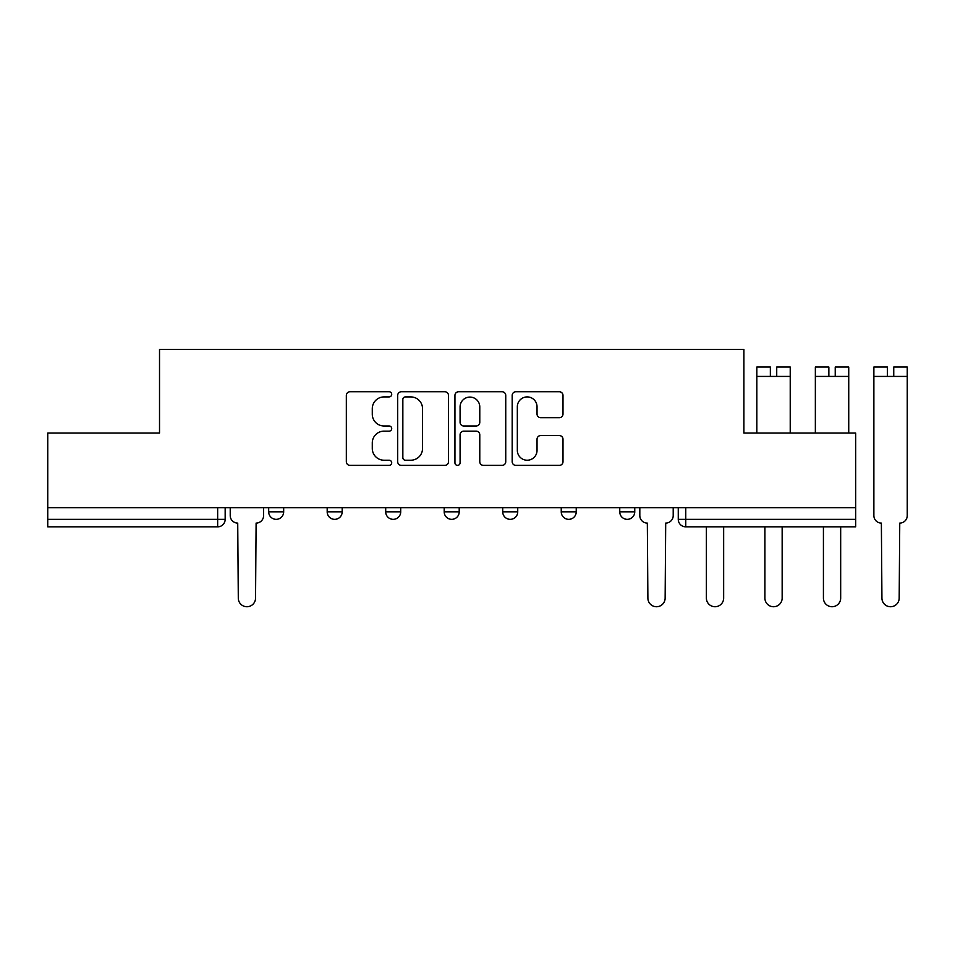 <?xml version="1.0" encoding="UTF-8"?>
<svg xmlns="http://www.w3.org/2000/svg" width="955" height="955" viewBox="0 0 955 955"><rect width="100%" height="100%" fill="white"/><g stroke="black" fill="none" stroke-linecap="round" stroke-linejoin="round"><path stroke-width="1.43" d="M391.705 394.331A2.579 2.579 0 0 0 389.127 391.753L350.007 391.753A3.677 3.677 0 0 0 346.331 395.43L346.331 461.707A3.677 3.677 0 0 0 350.007 465.383L389.127 465.383A2.579 2.579 0 0 0 391.705 462.805A2.579 2.579 0 0 0 389.127 460.226L384.065 460.226A11.782 11.782 0 0 1 372.283 448.444L372.283 442.929A11.782 11.782 0 0 1 384.065 431.147L389.127 431.147A2.579 2.579 0 0 0 391.705 428.568A2.579 2.579 0 0 0 389.127 425.99L384.065 425.99A11.782 11.782 0 0 1 372.283 414.207L372.283 408.68A11.782 11.782 0 0 1 384.065 396.91L389.127 396.91A2.579 2.579 0 0 0 391.705 394.331M619.747 507.714L619.747 511.832L634.753 511.832A7.497 7.497 0 0 1 627.256 519.341A7.497 7.497 0 0 1 619.747 511.832L619.747 507.714M561.242 507.714L561.242 511.832L576.235 511.832A7.497 7.497 0 0 1 568.738 519.341A7.497 7.497 0 0 1 561.242 511.832L561.242 507.714M444.206 511.832L444.206 507.714L444.206 511.832A7.497 7.497 0 0 0 451.715 519.341A7.497 7.497 0 0 1 444.206 511.832L459.212 511.832A7.497 7.497 0 0 1 451.715 519.341M327.183 511.832L327.183 507.714L327.183 511.832A7.497 7.497 0 0 0 334.692 519.341A7.497 7.497 0 0 1 327.183 511.832L342.188 511.832A7.497 7.497 0 0 1 334.692 519.341A7.497 7.497 0 0 0 342.188 511.832L342.188 507.714L342.188 511.832M559.308 417.705A3.677 3.677 0 0 0 562.996 414.028L562.996 395.43A3.677 3.677 0 0 0 559.308 391.753L515.867 391.753A3.677 3.677 0 0 0 512.19 395.43L512.19 461.707A3.677 3.677 0 0 0 515.867 465.383L559.308 465.383A3.677 3.677 0 0 0 562.996 461.707L562.996 439.24A3.677 3.677 0 0 0 559.308 435.564L540.721 435.564A3.677 3.677 0 0 0 537.032 439.24L537.032 450.378A9.848 9.848 0 0 1 527.184 460.226A9.848 9.848 0 0 1 517.335 450.378L517.335 406.758A9.848 9.848 0 0 1 527.184 396.91A9.848 9.848 0 0 1 537.032 406.758L537.032 414.028A3.677 3.677 0 0 0 540.721 417.705L559.308 417.705M47.75 507.714L47.75 433.069L159.521 433.069L159.521 349.423L743.897 349.423L743.897 433.069L855.68 433.069L855.68 507.714L47.75 507.714L47.75 519.341L225.165 519.341L225.165 507.714L225.165 519.341A7.497 7.497 0 0 1 217.656 526.838L47.75 526.838L47.75 519.341M448.492 395.43A3.677 3.677 0 0 0 444.815 391.753L401.363 391.753A3.677 3.677 0 0 0 397.686 395.43L397.686 461.707A3.677 3.677 0 0 0 401.363 465.383L444.815 465.383A3.677 3.677 0 0 0 448.492 461.707L448.492 395.43M458.615 391.753L502.055 391.753A3.677 3.677 0 0 1 505.744 395.43L505.744 461.707A3.677 3.677 0 0 1 502.055 465.383L483.469 465.383A3.677 3.677 0 0 1 479.78 461.707L479.78 434.823A3.677 3.677 0 0 0 476.103 431.147L463.772 431.147A3.677 3.677 0 0 0 460.083 434.823L460.083 462.805A2.579 2.579 0 0 1 457.517 465.383A2.579 2.579 0 0 1 454.938 462.805L454.938 395.43A3.677 3.677 0 0 1 458.615 391.753M678.265 507.714L678.265 519.341L855.68 519.341L855.68 526.838L685.762 526.838A7.497 7.497 0 0 1 678.265 519.341L678.265 507.714M855.68 507.714L855.68 519.341M634.753 511.832L634.753 507.714L634.753 511.832A7.497 7.497 0 0 1 627.256 519.341M576.235 511.832L576.235 507.714L576.235 511.832A7.497 7.497 0 0 1 568.738 519.341M517.729 507.714L517.729 511.832A7.497 7.497 0 0 1 510.221 519.341A7.497 7.497 0 0 1 502.724 511.832A7.497 7.497 0 0 0 510.221 519.341A7.497 7.497 0 0 0 517.729 511.832L517.729 507.714M502.724 507.714L502.724 511.832L517.729 511.832M459.212 507.714L459.212 511.832M400.706 507.714L400.706 511.832A7.497 7.497 0 0 1 393.197 519.341A7.497 7.497 0 0 1 385.701 511.832L400.706 511.832M385.701 507.714L385.701 511.832M283.671 507.714L283.671 511.832A7.497 7.497 0 0 1 276.174 519.341A7.497 7.497 0 0 1 268.677 511.832A7.497 7.497 0 0 0 276.174 519.341A7.497 7.497 0 0 0 283.671 511.832L283.671 507.714M268.677 507.714L268.677 511.832L283.671 511.832M405.421 396.91A2.579 2.579 0 0 0 402.843 399.476L402.843 457.648A2.579 2.579 0 0 0 405.421 460.226L410.757 460.226A11.782 11.782 0 0 0 422.54 448.444L422.54 408.68A11.782 11.782 0 0 0 410.757 396.91L405.421 396.91M479.78 406.937A9.848 9.848 0 0 0 469.932 397.089A9.848 9.848 0 0 0 460.083 406.937L460.083 422.313A3.677 3.677 0 0 0 463.772 425.99L476.103 425.99A3.677 3.677 0 0 0 479.78 422.313L479.78 406.937M230.227 515.581L230.227 507.714L230.227 515.581A7.497 7.497 0 0 0 237.723 523.089L238.296 598.105A8.631 8.631 0 0 0 246.915 606.735A8.631 8.631 0 0 0 255.546 598.105L256.107 523.089A7.497 7.497 0 0 0 263.604 515.581L263.604 507.714L263.604 515.581M237.723 523.089L238.296 598.105M255.546 598.105L256.107 523.089M706.39 598.105L706.39 526.838L706.39 598.105A8.631 8.631 0 0 0 715.02 606.735A8.631 8.631 0 0 0 723.651 598.105L723.651 526.838L723.651 598.105M764.907 598.105L764.907 526.838L764.907 598.105A8.631 8.631 0 0 0 773.538 606.735A8.631 8.631 0 0 0 782.157 598.105L782.157 526.838L782.157 598.105M823.425 598.105L823.425 526.838L823.425 598.105A8.631 8.631 0 0 0 832.044 606.735A8.631 8.631 0 0 0 840.675 598.105L840.675 526.838L840.675 598.105M639.814 507.714L639.814 515.581A7.497 7.497 0 0 0 647.323 523.089L647.884 598.105A8.631 8.631 0 0 0 656.503 606.735A8.631 8.631 0 0 0 665.134 598.105L665.695 523.089A7.497 7.497 0 0 0 673.203 515.581L673.203 507.714M770.351 367.054L756.838 367.054L770.351 367.054L770.351 376.425L756.838 376.425L756.838 433.069M756.838 367.054L756.838 376.425M776.725 367.054L790.227 367.054L776.725 367.054L776.725 376.425L770.351 376.425M790.227 367.054L790.227 433.069M828.856 367.054L815.355 367.054L828.856 367.054L828.856 376.425L815.355 376.425L815.355 433.069M815.355 367.054L815.355 376.425M835.231 367.054L848.732 367.054L835.231 367.054L835.231 376.425L828.856 376.425M848.732 367.054L848.732 433.069M873.873 483.326L873.873 515.581A7.497 7.497 0 0 0 881.37 523.089L881.931 598.105A8.631 8.631 0 0 0 890.561 606.735A8.631 8.631 0 0 0 899.18 598.105L899.753 523.089A7.497 7.497 0 0 0 907.25 515.581L907.25 483.326M881.37 523.089L881.931 598.105M887.374 367.054L873.873 367.054L887.374 367.054L887.374 376.425L873.873 376.425L873.873 515.581M873.873 367.054L873.873 376.425M893.749 367.054L907.25 367.054L893.749 367.054L893.749 376.425L887.374 376.425M907.25 367.054L907.25 515.581M899.18 598.105L899.753 523.089M217.656 507.714L217.656 526.838M685.762 507.714L685.762 526.838M790.227 376.425L776.725 376.425M848.732 376.425L835.231 376.425M907.25 376.425L893.749 376.425"/></g></svg>
